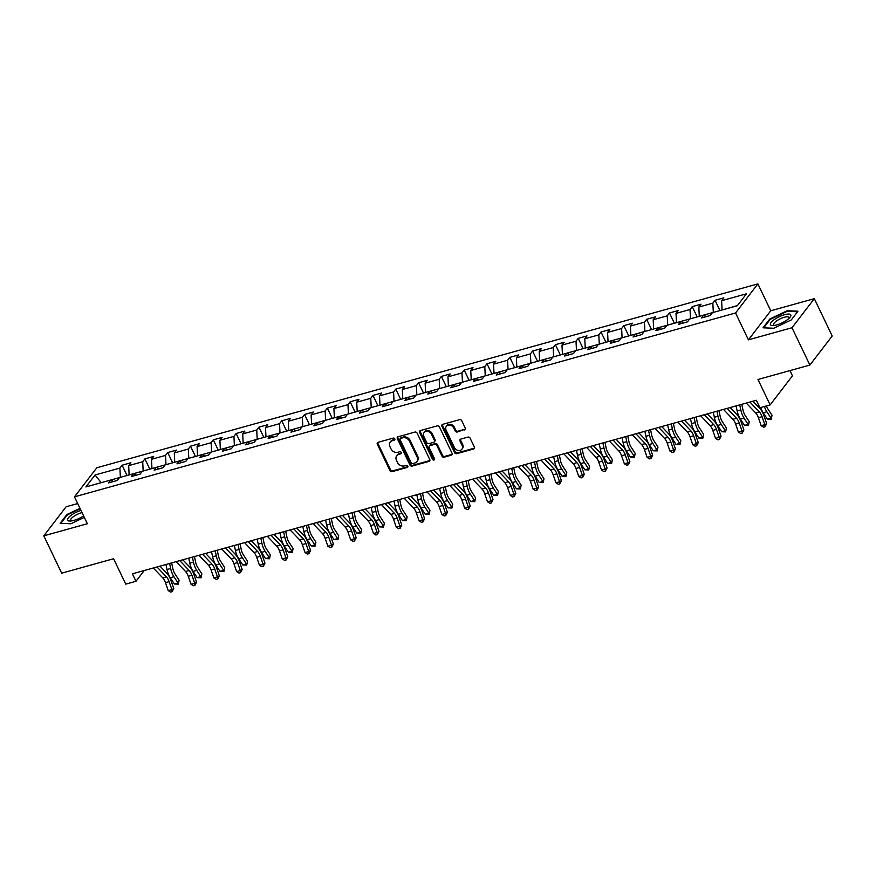 <?xml version="1.0" encoding="UTF-8"?>
<svg xmlns="http://www.w3.org/2000/svg" width="876" height="876" viewBox="0 0 876 876"><rect width="100%" height="100%" fill="white"/><g stroke="black" fill="none" stroke-linecap="round" stroke-linejoin="round"><path stroke-width="1.31" d="M394.769 438.843A1.194 0.975 -142.5 0 0 393.28 438.099L378.027 442.336A1.708 1.402 -142.5 0 0 377.304 444.209L389.94 470.587A1.708 1.402 -142.5 0 0 392.076 471.66L407.329 467.412A1.194 0.975 -142.5 0 0 406.344 465.364L404.373 465.912A5.453 4.479 -142.5 0 1 397.529 462.495L396.478 460.305A5.453 4.479 -142.5 0 1 396.74 455.706A5.453 4.479 -142.5 0 1 398.821 454.337L400.792 453.79A1.194 0.975 -142.5 0 0 399.806 451.731L397.835 452.279A5.453 4.479 -142.5 0 1 391.003 448.873L389.94 446.672A5.453 4.479 -142.5 0 1 390.214 442.073A5.453 4.479 -142.5 0 1 392.284 440.705L394.266 440.157A1.194 0.975 -142.5 0 0 394.769 438.843M464.565 429.985A1.708 1.402 -142.5 0 0 465.287 428.123L461.751 420.721A1.708 1.402 -142.5 0 0 459.604 419.648L442.676 424.356A1.708 1.402 -142.5 0 0 441.942 426.229L454.589 452.607A1.708 1.402 -142.5 0 0 456.725 453.68L473.653 448.972A1.708 1.402 -142.5 0 0 474.387 447.099L470.105 438.164A1.708 1.402 -142.5 0 0 467.97 437.091L460.721 439.106A1.708 1.402 -142.5 0 0 459.988 440.978L462.112 445.413A4.555 3.745 -142.5 0 1 461.893 449.246A4.555 3.745 -142.5 0 1 458.038 450.417A4.555 3.745 -142.5 0 1 454.436 447.548L446.114 430.171A4.555 3.745 -142.5 0 1 446.333 426.327A4.555 3.745 -142.5 0 1 450.176 425.167A4.555 3.745 -142.5 0 1 453.79 428.035L455.181 430.937A1.708 1.402 -142.5 0 0 457.316 431.999L465.167 429.196A1.708 1.402 -142.5 0 0 465.419 429.098M77.701 503.547L66.116 506.766L43.8 535.838L61.681 573.178L113.584 558.735L125.75 584.128L135.977 581.281L132.407 573.813L756.338 400.266L759.919 407.734L770.146 404.887L792.462 375.815L789.966 370.603M791.992 327.733L814.319 298.661L770.749 310.772L748.433 339.844L791.992 327.733L809.884 365.062L757.981 379.494L770.146 404.887M748.433 339.844L735.555 312.973L74.482 496.845L96.798 467.773L757.871 283.89L735.555 312.973M43.8 535.838L87.359 523.728L74.482 496.845M417.118 433.127A1.708 1.402 -142.5 0 0 414.983 432.065L398.054 436.774A1.708 1.402 -142.5 0 0 397.321 438.635L409.957 465.025A1.708 1.402 -142.5 0 0 412.092 466.087L429.032 461.378A1.708 1.402 -142.5 0 0 429.755 459.517L417.118 433.127M420.36 430.565L437.299 425.856A1.708 1.402 -142.5 0 1 439.434 426.93L452.071 453.308A1.708 1.402 -142.5 0 1 451.337 455.17L444.099 457.184A1.708 1.402 -142.5 0 1 441.953 456.122L436.828 445.424A1.708 1.402 -142.5 0 0 434.693 444.351L429.886 445.687A1.708 1.402 -142.5 0 0 429.152 447.559L434.496 458.695A1.194 0.975 -142.5 0 1 432.481 459.254L419.626 432.437A1.708 1.402 -142.5 0 1 420.36 430.565M814.319 298.661L832.2 335.99L809.884 365.062M715.046 300.282L712.845 303.151L698.818 307.06L701.019 304.191L692.248 306.633L690.047 309.502L676.009 313.4L678.21 310.531L669.439 312.973L667.238 315.842L653.2 319.74L655.401 316.871L646.63 319.313L644.429 322.182L630.402 326.091L632.603 323.222L623.832 325.664L621.632 328.522L607.594 332.431L609.795 329.562L601.024 332.004L598.823 334.873L584.785 338.771L586.986 335.902L578.215 338.344L576.014 341.213L561.976 345.122L564.188 342.253L555.406 344.684L553.205 347.553L539.178 351.462L541.379 348.593L532.608 351.035L530.407 353.904L516.369 357.802L518.57 354.933L509.799 357.375L507.598 360.244L493.56 364.142L495.761 361.284L486.99 363.715L484.789 366.584L470.762 370.493L472.963 367.624L464.192 370.066L461.991 372.935L447.954 376.833L450.155 373.964L441.384 376.406L439.183 379.275L425.145 383.173L427.346 380.304L418.575 382.746L416.374 385.615L402.347 389.524L404.548 386.655L395.777 389.097L393.576 391.966L379.538 395.864L381.739 392.995L372.968 395.437L370.767 398.306L356.729 402.204L358.93 399.336L350.159 401.777L347.958 404.646L333.92 408.555L336.132 405.687L327.361 408.117L325.149 410.986L311.122 414.895L313.323 412.027L304.552 414.468L302.351 417.337L288.314 421.236L290.514 418.367L281.743 420.808L279.543 423.677L265.505 427.587L267.706 424.718L258.935 427.149L256.734 430.017L242.707 433.927L244.908 431.058L236.137 433.5L233.936 436.368L219.898 440.267L222.099 437.398L213.328 439.84L211.127 442.709L197.089 446.607L199.29 443.738L190.519 446.18L188.318 449.049L174.291 452.958L176.492 450.089L167.721 452.531L165.52 455.4L151.482 459.298L153.683 456.429L144.912 458.871L142.711 461.74L128.673 465.638L130.874 462.769L122.103 465.211L119.903 468.08L95.057 474.989L85.881 486.936L110.737 480.026L108.536 482.895L117.307 480.453L119.508 477.584L133.546 473.686L131.345 476.555L140.116 474.113L142.317 471.244L156.344 467.335L154.143 470.204L162.914 467.762L165.115 464.904L179.153 460.995L176.952 463.864L185.723 461.422L187.924 458.553L201.962 454.655L199.761 457.524L208.532 455.082L210.733 452.213L224.76 448.304L222.559 451.173L231.33 448.742L233.531 445.873L247.569 441.964L245.368 444.833L254.139 442.391L256.339 439.522L270.377 435.624L268.176 438.493L276.947 436.051L279.148 433.182L293.186 429.284L290.974 432.142L299.745 429.711L301.957 426.842L315.984 422.933L313.783 425.802L322.554 423.36L324.755 420.491L338.793 416.593L336.592 419.462L345.363 417.02L347.564 414.151L361.602 410.253L359.401 413.122L368.172 410.68L370.373 407.811L384.4 403.902L382.199 406.771L390.97 404.329L393.171 401.471L407.209 397.562L405.008 400.431L413.779 397.989L415.98 395.12L430.017 391.222L427.816 394.09L436.587 391.649L438.788 388.78L452.815 384.871L450.614 387.74L459.385 385.309L461.586 382.44L475.624 378.531L473.423 381.399L482.194 378.958L484.395 376.089L498.433 372.19L496.232 375.059L505.003 372.618L507.204 369.749L521.231 365.85L519.03 368.708L527.801 366.277L530.002 363.409L544.04 359.499L541.839 362.368L550.61 359.926L552.811 357.058L566.849 353.159L564.648 356.028L573.419 353.586L575.62 350.718L589.658 346.819L587.446 349.688L596.227 347.246L598.428 344.377L612.455 340.468L610.254 343.337L619.025 340.895L621.226 338.026L635.264 334.128L633.063 336.997L641.834 334.555L644.035 331.686L658.073 327.788L655.872 330.657L664.643 328.215L666.844 325.346L680.871 321.437L678.67 324.306L687.441 321.875L689.642 319.006L703.68 315.097L701.479 317.966L710.25 315.524L712.451 312.655L737.307 305.746L746.472 293.799L721.616 300.709L723.817 297.851L715.046 300.282L719.973 310.564M699.333 316.313L713.36 312.404M713.294 312.272L712.845 303.151M699.267 316.17L698.818 307.06M703.68 315.097L706.45 316.586M676.524 322.653L690.562 318.744M690.496 318.612L690.047 309.502M676.458 322.521L676.009 313.4M680.871 321.437L683.641 322.926M653.715 328.993L667.753 325.095M667.687 324.952L667.238 315.842M653.649 328.861L653.2 319.74M658.073 327.788L660.843 329.267M630.906 335.344L644.944 331.435M644.878 331.303L644.429 322.182M630.851 335.201L630.402 326.091M635.264 334.128L638.035 335.618M608.108 341.684L622.135 337.775M622.08 337.643L621.632 328.522M608.043 341.552L607.594 332.431M612.455 340.468L615.226 341.958M585.299 348.024L599.337 344.126M599.272 343.983L598.823 334.873M585.234 347.892L584.785 338.771M589.658 346.819L592.417 348.298M562.491 354.364L576.528 350.466M576.463 350.334L576.014 341.213M562.425 354.233L561.976 345.122M566.849 353.159L569.619 354.649M539.693 360.715L553.72 356.806M553.654 356.674L553.205 347.553M539.627 360.573L539.178 351.462M544.04 359.499L546.81 360.989M516.884 367.055L530.922 363.157M530.856 363.014L530.407 353.904M516.818 366.924L516.369 357.802M521.231 365.85L524.001 367.329M494.075 373.395L508.113 369.497M508.047 369.365L507.598 360.244M494.009 373.264L493.56 364.142M498.433 372.19L501.203 373.669M471.277 379.746L485.304 375.837M485.238 375.705L484.789 366.584M471.211 379.604L470.762 370.493M475.624 378.531L478.395 380.02M448.468 386.086L462.506 382.177M462.44 382.045L461.991 372.935M448.402 385.955L447.954 376.833M452.815 384.871L455.586 386.36M425.659 392.426L439.697 388.528M439.632 388.386L439.183 379.275M425.594 392.295L425.145 383.173M430.017 391.222L432.788 392.7M402.861 398.777L416.888 394.868M416.823 394.737L416.374 385.615M402.796 398.635L402.347 389.524M407.209 397.562L409.979 399.051M380.053 405.117L394.08 401.208M394.025 401.077L393.576 391.966M379.987 404.986L379.538 395.864M384.4 403.902L387.17 405.391M357.244 411.457L371.282 407.559M371.216 407.417L370.767 398.306M357.178 411.326L356.729 402.204M361.602 410.253L364.361 411.731M334.435 417.797L348.473 413.899M348.407 413.768L347.958 404.646M334.38 417.666L333.92 408.555M338.793 416.593L341.563 418.082M311.637 424.148L325.664 420.239M325.598 420.108L325.149 410.986M311.571 424.006L311.122 414.895M315.984 422.933L318.755 424.422M288.828 430.488L302.866 426.59M302.8 426.448L302.351 417.337M288.762 430.357L288.314 421.236M293.186 429.284L295.946 430.762M266.019 436.828L280.057 432.93M279.991 432.799L279.543 423.677M265.954 436.697L265.505 427.587M270.377 435.624L273.148 437.113M243.221 443.179L257.248 439.27M257.183 439.139L256.734 430.017M243.156 443.037L242.707 433.927M247.569 441.964L250.339 443.453M220.413 449.519L234.45 445.621M234.385 445.479L233.936 436.368M220.347 449.388L219.898 440.267M224.76 448.304L227.53 449.793M197.604 455.859L211.642 451.961M211.576 451.819L211.127 442.709M197.538 455.728L197.089 446.607M201.962 454.655L204.732 456.133M174.806 462.21L188.833 458.301M188.767 458.17L188.318 449.049M174.74 462.068L174.291 452.958M179.153 460.995L181.923 462.484M151.997 468.55L166.035 464.641M165.969 464.51L165.52 455.4M151.931 468.419L151.482 459.298M156.344 467.335L159.114 468.824M129.188 474.891L143.226 470.992M143.16 470.85L142.711 461.74M129.122 474.759L128.673 465.638M133.546 473.686L136.317 475.164M101.419 482.621L120.417 477.332M120.351 477.201L119.903 468.08M101.2 482.676L95.057 474.989M110.737 480.026L113.508 481.515M770.749 310.772L757.871 283.89M135.977 581.281L144.233 570.517M737.45 305.549L722.131 309.962M722.065 309.83L721.616 300.709M127.031 475.493L122.103 465.211M149.84 469.153L144.912 458.871M172.638 462.802L167.721 452.531M195.447 456.462L190.519 446.18M218.255 450.122L213.328 439.84M241.064 443.782L236.137 433.5M263.862 437.431L258.935 427.149M286.671 431.091L281.743 420.808M309.48 424.75L304.552 414.468M332.278 418.399L327.361 408.117M355.087 412.059L350.159 401.777M377.895 405.719L372.968 395.437M400.693 399.368L395.777 389.097M423.502 393.028L418.575 382.746M446.311 386.688L441.384 376.406M469.12 380.337L464.192 370.066M491.918 373.997L486.99 363.715M514.727 367.657L509.799 357.375M537.535 361.317L532.608 351.035M560.333 354.966L555.406 344.684M583.142 348.626L578.215 338.344M605.951 342.286L601.024 332.004M628.749 335.935L623.832 325.664M651.558 329.595L646.63 319.313M674.367 323.255L669.439 312.973M697.165 316.904L692.248 306.633M79.979 508.321L66.872 514.551L60.148 523.3L70.901 523.76L84.326 517.377M797.959 311.199L787.217 310.739L769.752 319.039L763.029 327.799L773.771 328.248L791.247 319.948L797.959 311.199M67.145 515.121L66.872 514.551M770.026 319.62L769.752 319.039M787.502 311.33L787.217 310.739M394.89 439.358A1.194 0.975 -142.5 0 1 394.868 439.369L392.897 439.916A5.453 4.479 -142.5 0 0 390.816 441.285L390.214 442.073M396.74 455.706L397.343 454.918A5.453 4.479 -142.5 0 1 399.423 453.549L401.394 453.001A1.194 0.975 -142.5 0 0 401.416 452.991M377.775 442.446A1.708 1.402 -142.5 0 0 377.906 443.42L390.543 469.81A1.708 1.402 -142.5 0 0 392.678 470.872L407.931 466.634A1.194 0.975 -142.5 0 0 407.953 466.623L407.329 467.412M397.792 436.872A1.708 1.402 -142.5 0 0 397.923 437.858L410.559 464.236A1.708 1.402 -142.5 0 0 412.695 465.298L429.634 460.59A1.708 1.402 -142.5 0 0 429.886 460.491M400.606 438.383A1.194 0.975 -142.5 0 0 400.102 439.697L411.194 462.856A1.194 0.975 -142.5 0 0 412.695 463.601L414.775 463.021A5.453 4.479 -142.5 0 0 416.845 461.652A5.453 4.479 -142.5 0 0 417.118 457.053L409.53 441.219A5.453 4.479 -142.5 0 0 402.686 437.803L400.606 438.383L401.219 437.606A1.194 0.975 -142.5 0 0 400.759 437.901L400.157 438.69M416.845 461.652L417.447 460.864A5.453 4.479 -142.5 0 0 417.721 456.265L417.118 457.053M401.219 437.606L403.299 437.025A5.453 4.479 -142.5 0 1 410.132 440.431L417.721 456.265M429.24 446.125L429.842 445.337A1.708 1.402 -142.5 0 1 430.488 444.909L435.295 443.574A1.708 1.402 -142.5 0 1 437.431 444.636L442.555 455.334A1.708 1.402 -142.5 0 0 444.701 456.407L451.939 454.392A1.708 1.402 -142.5 0 0 452.202 454.283M420.108 430.674A1.708 1.402 -142.5 0 0 420.228 431.649L433.083 458.466A1.194 0.975 -142.5 0 0 434.605 459.21M431.507 434.321A4.555 3.745 -142.5 0 0 427.904 431.441A4.555 3.745 -142.5 0 0 424.061 432.613A4.555 3.745 -142.5 0 0 423.831 436.456L426.765 442.577A1.708 1.402 -142.5 0 0 428.901 443.639L433.708 442.303A1.708 1.402 -142.5 0 0 434.441 440.442L431.507 434.321L432.109 433.532A4.555 3.745 -142.5 0 0 428.506 430.653A4.555 3.745 -142.5 0 0 424.663 431.824L424.061 432.613M434.365 441.876L434.967 441.088A1.708 1.402 -142.5 0 0 435.043 439.653L434.441 440.442M432.109 433.532L435.043 439.653M446.333 426.327L446.935 425.55A4.555 3.745 -142.5 0 1 450.779 424.378A4.555 3.745 -142.5 0 1 454.392 427.258L455.783 430.149A1.708 1.402 -142.5 0 0 457.918 431.211L465.167 429.196M461.893 449.246L462.495 448.468A4.555 3.745 -142.5 0 0 462.714 444.625L462.112 445.413M460.458 439.215A1.708 1.402 -142.5 0 0 460.59 440.19L462.714 444.625M442.413 424.466A1.708 1.402 -142.5 0 0 442.544 425.44L455.191 451.819A1.708 1.402 -142.5 0 0 457.327 452.892L474.255 448.183A1.708 1.402 -142.5 0 0 474.518 448.074M171.652 562.896L172.824 568.491A8.683 4.216 74.5 0 0 175.014 573.966L179.076 580.23L178.31 584.128L174.346 583.996L170.283 577.733A13.02 6.318 -105.5 0 1 166.998 569.52L165.947 564.483M174.346 583.996L178.003 582.978L173.941 576.715A13.02 6.318 -105.5 0 1 170.656 568.502L169.605 563.465M178.31 584.128L179.076 580.23M156.979 566.98L166.407 576.857A8.683 4.216 -105.5 0 1 169.123 581.631L171.882 589.603L173.755 588.519L170.995 580.547A13.02 6.318 74.5 0 0 166.911 573.386L160.001 566.137M153.333 567.998L162.75 577.875A8.683 4.216 -105.5 0 1 165.476 582.649L168.225 590.621L171.882 589.603L172.079 591.694L170.612 592.11L168.225 590.621M173.755 588.519L172.079 591.694M80.975 510.401A11.279 3.384 -25.6 0 0 71.493 515.033A11.279 3.384 -25.6 0 0 70.025 521.056A11.279 3.384 -25.6 0 0 83.603 515.865M82.048 512.624A8.541 2.562 -25.6 0 0 73.672 516.457A8.541 2.562 -25.6 0 0 70.704 520.355A8.541 2.562 -25.6 0 0 71.536 520.913M60.849 523.333L67.353 514.858L80.198 508.759M784.557 314.692A11.279 3.384 -25.6 0 0 772.282 321.196A11.279 3.384 -25.6 0 0 772.895 325.543A11.279 3.384 -25.6 0 0 776.716 324.897A11.279 3.384 -25.6 0 0 789.966 317.364A11.279 3.384 -25.6 0 0 784.557 314.692M788.915 318.459A8.541 2.562 -25.6 0 0 788.991 317.462A8.541 2.562 -25.6 0 0 784.261 317.287A8.541 2.562 -25.6 0 0 776.508 320.977A8.541 2.562 -25.6 0 0 773.585 324.843A8.541 2.562 -25.6 0 0 774.417 325.412M763.719 327.832L770.223 319.357L787.152 311.308L797.532 311.746M194.45 556.556L195.633 562.151A8.683 4.216 74.5 0 0 197.812 567.626L201.874 573.889L201.108 577.777L197.155 577.645L193.081 571.382A13.02 6.318 -105.5 0 1 189.807 563.18L188.756 558.143M197.155 577.645L200.801 576.638L196.739 570.375A13.02 6.318 -105.5 0 1 193.465 562.162L192.402 557.125M201.108 577.777L201.874 573.889M217.259 550.216L218.431 555.811A8.683 4.216 74.5 0 0 220.621 561.286L224.683 567.549L223.917 571.437L219.953 571.305L215.89 565.042A13.02 6.318 -105.5 0 1 212.616 556.829L211.554 551.792M219.953 571.305L223.61 570.287L219.547 564.024A13.02 6.318 -105.5 0 1 216.273 555.811L215.211 550.785M223.917 571.437L224.683 567.549M179.788 560.629L189.205 570.517A8.683 4.216 -105.5 0 1 191.932 575.291L194.691 583.252L196.553 582.168L193.804 574.196A13.02 6.318 74.5 0 0 189.72 567.046L182.81 559.797M176.131 561.647L185.559 571.535A8.683 4.216 -105.5 0 1 188.274 576.298L191.034 584.27L194.691 583.252L194.888 585.354L193.421 585.759L191.034 584.27M196.553 582.168L194.888 585.354M202.597 554.289L212.014 564.166A8.683 4.216 -105.5 0 1 214.74 568.94L217.489 576.912L219.361 575.828L216.602 567.856A13.02 6.318 74.5 0 0 212.518 560.695L205.608 553.446M198.94 555.307L208.357 565.184A8.683 4.216 -105.5 0 1 211.083 569.958L213.843 577.93L217.489 576.912L217.686 579.014L216.23 579.419L213.843 577.93M219.361 575.828L217.686 579.014M240.068 543.865L241.239 549.46A8.683 4.216 74.5 0 0 243.429 554.935L247.492 561.198L246.725 565.097L242.761 564.965L238.699 558.702A13.02 6.318 -105.5 0 1 235.414 550.489L234.363 545.452M242.761 564.965L246.419 563.947L242.356 557.683A13.02 6.318 -105.5 0 1 239.071 549.471L238.02 544.434M246.725 565.097L247.492 561.198M262.866 537.525L264.048 543.12A8.683 4.216 74.5 0 0 266.227 548.595L270.301 554.858L269.534 558.746L265.57 558.625L261.508 552.351A13.02 6.318 -105.5 0 1 258.223 544.149L257.172 539.112M265.57 558.625L269.228 557.607L265.154 551.343A13.02 6.318 -105.5 0 1 261.88 543.131L260.818 538.094M269.534 558.746L270.301 554.858M285.675 531.184L286.846 536.78A8.683 4.216 74.5 0 0 289.036 542.255L293.099 548.518L292.332 552.406L288.379 552.274L284.306 546.011A13.02 6.318 -105.5 0 1 281.032 537.798L279.97 532.761M288.379 552.274L292.026 551.256L287.963 544.992A13.02 6.318 -105.5 0 1 284.689 536.78L283.627 531.754M292.332 552.406L293.099 548.518M225.395 547.949L234.823 557.826A8.683 4.216 -105.5 0 1 237.549 562.6L240.298 570.572L242.17 569.488L239.411 561.516A13.02 6.318 74.5 0 0 235.326 554.355L228.417 547.106M221.748 548.967L231.165 558.844A8.683 4.216 -105.5 0 1 233.892 563.618L236.64 571.59L240.298 570.572L240.495 572.674L239.038 573.079L236.64 571.59M242.17 569.488L240.495 572.674M248.204 541.598L257.632 551.486A8.683 4.216 -105.5 0 1 260.347 556.26L263.107 564.232L264.968 563.137L262.22 555.176A13.02 6.318 74.5 0 0 258.135 548.015L251.226 540.766M244.546 542.616L253.974 552.504A8.683 4.216 -105.5 0 1 256.69 557.278L259.449 565.239L263.107 564.232L263.304 566.323L261.836 566.728L259.449 565.239M264.968 563.137L263.304 566.323M271.012 535.258L280.43 545.135A8.683 4.216 -105.5 0 1 283.156 549.909L285.915 557.881L287.777 556.797L285.029 548.825A13.02 6.318 74.5 0 0 280.933 541.664L274.024 534.426M267.355 536.276L276.772 546.153A8.683 4.216 -105.5 0 1 279.499 550.927L282.258 558.899L285.915 557.881L286.102 559.983L284.645 560.388L282.258 558.899M287.777 556.797L286.102 559.983M308.483 524.833L309.655 530.429A8.683 4.216 74.5 0 0 311.845 535.904L315.907 542.167L315.141 546.066L311.177 545.934L307.115 539.671A13.02 6.318 -105.5 0 1 303.841 531.458L302.778 526.421M311.177 545.934L314.834 544.916L310.772 538.652A13.02 6.318 -105.5 0 1 307.487 530.44L306.436 525.403M315.141 546.066L315.907 542.167M293.821 528.918L303.238 538.795A8.683 4.216 -105.5 0 1 305.965 543.569L308.713 551.541L310.586 550.457L307.826 542.485A13.02 6.318 74.5 0 0 303.742 535.324L296.833 528.075M290.164 529.936L299.581 539.813A8.683 4.216 -105.5 0 1 302.308 544.587L305.056 552.559L308.713 551.541L308.91 553.643L307.454 554.048L305.056 552.559M310.586 550.457L308.91 553.643M331.292 518.493L332.464 524.089A8.683 4.216 74.5 0 0 334.643 529.564L338.716 535.827L337.95 539.726L333.986 539.594L329.923 533.331A13.02 6.318 -105.5 0 1 326.639 525.118L325.587 520.081M333.986 539.594L337.643 538.576L333.57 532.312A13.02 6.318 -105.5 0 1 330.296 524.1L329.245 519.063M337.95 539.726L338.716 535.827M316.619 522.578L326.047 532.455A8.683 4.216 -105.5 0 1 328.763 537.229L331.522 545.2L333.384 544.116L330.635 536.145A13.02 6.318 74.5 0 0 326.551 528.984L319.641 521.735M312.962 523.585L322.39 533.473A8.683 4.216 -105.5 0 1 325.116 538.247L327.865 546.219L331.522 545.2L331.719 547.292L330.252 547.708L327.865 546.219M333.384 544.116L331.719 547.292M354.09 512.153L355.262 517.749A8.683 4.216 74.5 0 0 357.452 523.224L361.514 529.487L360.748 533.375L356.795 533.243L352.721 526.98A13.02 6.318 -105.5 0 1 349.447 518.767L348.385 513.741M356.795 533.243L360.441 532.225L356.379 525.961A13.02 6.318 -105.5 0 1 353.105 517.76L352.043 512.723M360.748 533.375L361.514 529.487M339.428 516.227L348.845 526.115A8.683 4.216 -105.5 0 1 351.572 530.878L354.331 538.85L356.193 537.765L353.444 529.794A13.02 6.318 74.5 0 0 349.349 522.633L342.439 515.395M335.771 517.245L345.199 527.122A8.683 4.216 -105.5 0 1 347.914 531.896L350.674 539.868L354.331 538.85L354.528 540.952L353.061 541.357L350.674 539.868M356.193 537.765L354.528 540.952M376.899 505.802L378.071 511.409A8.683 4.216 74.5 0 0 380.261 516.873L384.323 523.136L383.557 527.034L379.593 526.903L375.53 520.64A13.02 6.318 -105.5 0 1 372.256 512.427L371.194 507.39M379.593 526.903L383.25 525.885L379.188 519.621A13.02 6.318 -105.5 0 1 375.903 511.409L374.851 506.372M383.557 527.034L384.323 523.136M362.237 509.887L371.654 519.764A8.683 4.216 -105.5 0 1 374.38 524.538L377.129 532.509L379.001 531.425L376.242 523.454A13.02 6.318 74.5 0 0 372.158 516.293L365.248 509.044M358.58 510.905L367.997 520.782A8.683 4.216 -105.5 0 1 370.723 525.556L373.483 533.528L377.129 532.509L377.326 534.612L375.87 535.017L373.483 533.528M379.001 531.425L377.326 534.612M399.708 499.462L400.88 505.058A8.683 4.216 74.5 0 0 403.059 510.533L407.132 516.796L406.365 520.694L402.402 520.563L398.339 514.3A13.02 6.318 -105.5 0 1 395.054 506.087L394.003 501.05M402.402 520.563L406.059 519.545L401.996 513.281A13.02 6.318 -105.5 0 1 398.711 505.069L397.66 500.032M406.365 520.694L407.132 516.796M385.035 503.547L394.463 513.424A8.683 4.216 -105.5 0 1 397.178 518.198L399.938 526.169L401.81 525.085L399.051 517.114A13.02 6.318 74.5 0 0 394.966 509.952L388.057 502.704M381.389 504.554L390.805 514.442A8.683 4.216 -105.5 0 1 393.532 519.216L396.28 527.188L399.938 526.169L400.135 528.261L398.668 528.677L396.28 527.188M401.81 525.085L400.135 528.261M422.506 493.122L423.688 498.718A8.683 4.216 74.5 0 0 425.867 504.193L429.93 510.456L429.163 514.343L425.21 514.212L421.137 507.949A13.02 6.318 -105.5 0 1 417.863 499.736L416.812 494.71M425.21 514.212L428.857 513.205L424.794 506.941A13.02 6.318 -105.5 0 1 421.52 498.729L420.458 493.692M429.163 514.343L429.93 510.456M407.844 497.196L417.261 507.084A8.683 4.216 -105.5 0 1 419.987 511.858L422.747 519.818L424.608 518.734L421.86 510.763A13.02 6.318 74.5 0 0 417.775 503.612L410.855 496.363M404.186 498.214L413.614 508.091A8.683 4.216 -105.5 0 1 416.33 512.865L419.089 520.837L422.747 519.818L422.944 521.921L421.476 522.326L419.089 520.837M424.608 518.734L422.944 521.921M445.315 486.771L446.486 492.378A8.683 4.216 74.5 0 0 448.676 497.853L452.739 504.116L451.972 508.003L448.008 507.872L443.946 501.609A13.02 6.318 -105.5 0 1 440.672 493.396L439.61 488.359M448.008 507.872L451.666 506.854L447.603 500.59A13.02 6.318 -105.5 0 1 444.318 492.378L443.267 487.352M451.972 508.003L452.739 504.116M430.653 490.856L440.07 500.733A8.683 4.216 -105.5 0 1 442.796 505.507L445.545 513.478L447.417 512.394L444.658 504.423A13.02 6.318 74.5 0 0 440.573 497.261L433.664 490.012M426.995 491.874L436.412 501.751A8.683 4.216 -105.5 0 1 439.139 506.525L441.898 514.497L445.545 513.478L445.742 515.581L444.285 515.986L441.898 514.497M447.417 512.394L445.742 515.581M468.123 480.431L469.295 486.027A8.683 4.216 74.5 0 0 471.485 491.502L475.548 497.765L474.781 501.663L470.817 501.532L466.755 495.269A13.02 6.318 -105.5 0 1 463.47 487.056L462.418 482.019M470.817 501.532L474.474 500.514L470.412 494.25A13.02 6.318 -105.5 0 1 467.127 486.038L466.076 481.001M474.781 501.663L475.548 497.765M453.45 484.516L462.878 494.392A8.683 4.216 -105.5 0 1 465.605 499.167L468.353 507.138L470.226 506.054L467.466 498.083A13.02 6.318 74.5 0 0 463.382 490.921L456.473 483.672M449.804 485.534L459.221 495.411A8.683 4.216 -105.5 0 1 461.948 500.185L464.696 508.157L468.353 507.138L468.55 509.241L467.094 509.646L464.696 508.157M470.226 506.054L468.55 509.241M490.921 474.091L492.104 479.687A8.683 4.216 74.5 0 0 494.283 485.162L498.356 491.425L497.59 495.312L493.626 495.181L489.564 488.917A13.02 6.318 -105.5 0 1 486.279 480.716L485.227 475.679M493.626 495.181L497.283 494.173L493.21 487.91A13.02 6.318 -105.5 0 1 489.936 479.698L488.874 474.661M497.59 495.312L498.356 491.425M476.259 478.165L485.676 488.052A8.683 4.216 -105.5 0 1 488.403 492.827L491.162 500.798L493.024 499.703L490.275 491.732A13.02 6.318 74.5 0 0 486.191 484.581L479.281 477.332M472.602 479.183L482.03 489.071A8.683 4.216 -105.5 0 1 484.746 493.834L487.505 501.806L491.162 500.798L491.359 502.89L489.892 503.295L487.505 501.806M493.024 499.703L491.359 502.89M513.73 467.751L514.902 473.347A8.683 4.216 74.5 0 0 517.092 478.822L521.154 485.085L520.388 488.972L516.424 488.841L512.361 482.577A13.02 6.318 -105.5 0 1 509.087 474.365L508.025 469.328M516.424 488.841L520.081 487.822L516.019 481.559A13.02 6.318 -105.5 0 1 512.745 473.347L511.683 468.321M520.388 488.972L521.154 485.085M499.068 471.825L508.485 481.701A8.683 4.216 -105.5 0 1 511.212 486.476L513.96 494.447L515.833 493.363L513.073 485.392A13.02 6.318 74.5 0 0 508.989 478.23L502.079 470.981M495.411 472.843L504.828 482.72A8.683 4.216 -105.5 0 1 507.554 487.494L510.314 495.466L513.96 494.447L514.157 496.55L512.701 496.955L510.314 495.466M515.833 493.363L514.157 496.55M536.539 461.4L537.711 466.996A8.683 4.216 74.5 0 0 539.901 472.471L543.963 478.734L543.197 482.632L539.233 482.501L535.17 476.237A13.02 6.318 -105.5 0 1 531.885 468.025L530.834 462.988M539.233 482.501L542.89 481.482L538.828 475.219A13.02 6.318 -105.5 0 1 535.543 467.007L534.491 461.97M543.197 482.632L543.963 478.734M521.866 465.485L531.294 475.361A8.683 4.216 -105.5 0 1 534.021 480.136L536.769 488.107L538.641 487.023L535.882 479.052A13.02 6.318 74.5 0 0 531.798 471.89L524.888 464.641M518.22 466.503L527.637 476.38A8.683 4.216 -105.5 0 1 530.363 481.154L533.112 489.126L536.769 488.107L536.966 490.21L535.51 490.615L533.112 489.126M538.641 487.023L536.966 490.21M559.348 455.06L560.52 460.656A8.683 4.216 74.5 0 0 562.699 466.131L566.772 472.394L566.005 476.292L562.042 476.161L557.979 469.897A13.02 6.318 -105.5 0 1 554.694 461.685L553.643 456.648M562.042 476.161L565.699 475.142L561.625 468.879A13.02 6.318 -105.5 0 1 558.351 460.666L557.3 455.63M566.005 476.292L566.772 472.394M544.675 459.144L554.103 469.021A8.683 4.216 -105.5 0 1 556.818 473.796L559.578 481.767L561.439 480.672L558.691 472.712A13.02 6.318 74.5 0 0 554.607 465.55L547.697 458.301M541.018 460.152L550.446 470.04A8.683 4.216 -105.5 0 1 553.172 474.814L555.921 482.775L559.578 481.767L559.775 483.859L558.308 484.264L555.921 482.775M561.439 480.672L559.775 483.859M582.146 448.72L583.317 454.315A8.683 4.216 74.5 0 0 585.507 459.79L589.57 466.054L588.803 469.941L584.85 469.81L580.777 463.546A13.02 6.318 -105.5 0 1 577.503 455.334L576.441 450.308M584.85 469.81L588.497 468.791L584.434 462.528A13.02 6.318 -105.5 0 1 581.16 454.326L580.098 449.289M588.803 469.941L589.57 466.054M567.484 452.793L576.901 462.681A8.683 4.216 -105.5 0 1 579.627 467.445L582.387 475.416L584.248 474.332L581.5 466.36A13.02 6.318 74.5 0 0 577.404 459.199L570.495 451.961M563.826 453.812L573.243 463.689A8.683 4.216 -105.5 0 1 575.97 468.463L578.729 476.435L582.387 475.416L582.584 477.519L581.117 477.924L578.729 476.435M584.248 474.332L582.584 477.519M604.955 442.369L606.126 447.975A8.683 4.216 74.5 0 0 608.316 453.44L612.379 459.703L611.612 463.601L607.648 463.47L603.586 457.206A13.02 6.318 -105.5 0 1 600.312 448.994L599.25 443.957M607.648 463.47L611.306 462.451L607.243 456.188A13.02 6.318 -105.5 0 1 603.958 447.975L602.907 442.938M611.612 463.601L612.379 459.703M590.293 446.453L599.71 456.33A8.683 4.216 -105.5 0 1 602.436 461.105L605.185 469.076L607.057 467.992L604.298 460.02A13.02 6.318 74.5 0 0 600.213 452.859L593.304 445.61M586.635 447.472L596.052 457.349A8.683 4.216 -105.5 0 1 598.779 462.123L601.538 470.094L605.185 469.076L605.382 471.178L603.925 471.584L601.538 470.094M607.057 467.992L605.382 471.178M627.763 436.029L628.935 441.624A8.683 4.216 74.5 0 0 631.114 447.099L635.188 453.363L634.421 457.261L630.457 457.13L626.395 450.866A13.02 6.318 -105.5 0 1 623.11 442.654L622.059 437.617M630.457 457.13L634.115 456.111L630.041 449.848A13.02 6.318 -105.5 0 1 626.767 441.635L625.716 436.598M634.421 457.261L635.188 453.363M613.09 440.113L622.518 449.99A8.683 4.216 -105.5 0 1 625.234 454.764L627.993 462.736L629.866 461.652L627.106 453.68A13.02 6.318 74.5 0 0 623.022 446.519L616.113 439.27M609.433 441.121L618.861 451.009A8.683 4.216 -105.5 0 1 621.588 455.783L624.336 463.754L627.993 462.736L628.191 464.827L626.723 465.244L624.336 463.754M629.866 461.652L628.191 464.827M650.561 429.689L651.744 435.284A8.683 4.216 74.5 0 0 653.923 440.759L657.986 447.023L657.219 450.91L653.266 450.779L649.193 444.515A13.02 6.318 -105.5 0 1 645.919 436.303L644.867 431.277M653.266 450.779L656.912 449.771L652.85 443.508A13.02 6.318 -105.5 0 1 649.576 435.295L648.514 430.258M657.219 450.91L657.986 447.023M635.899 433.762L645.316 443.65A8.683 4.216 -105.5 0 1 648.043 448.424L650.802 456.385L652.664 455.301L649.915 447.329A13.02 6.318 74.5 0 0 645.831 440.168L638.911 432.93M632.242 434.781L641.67 444.658A8.683 4.216 -105.5 0 1 644.386 449.432L647.145 457.403L650.802 456.385L650.999 458.487L649.532 458.893L647.145 457.403M652.664 455.301L650.999 458.487M673.37 423.338L674.542 428.944A8.683 4.216 74.5 0 0 676.732 434.419L680.794 440.683L680.028 444.57L676.064 444.439L672.002 438.175A13.02 6.318 -105.5 0 1 668.727 429.963L667.665 424.926M676.064 444.439L679.721 443.42L675.659 437.157A13.02 6.318 -105.5 0 1 672.374 428.944L671.323 423.907M680.028 444.57L680.794 440.683M658.708 427.422L668.125 437.299A8.683 4.216 -105.5 0 1 670.852 442.073L673.6 450.045L675.473 448.961L672.713 440.989A13.02 6.318 74.5 0 0 668.629 433.828L661.719 426.579M655.051 428.441L664.468 438.318A8.683 4.216 -105.5 0 1 667.194 443.092L669.954 451.063L673.6 450.045L673.797 452.147L672.341 452.553L669.954 451.063M675.473 448.961L673.797 452.147M696.179 416.998L697.351 422.593A8.683 4.216 74.5 0 0 699.541 428.068L703.603 434.332L702.837 438.23L698.873 438.099L694.81 431.835A13.02 6.318 -105.5 0 1 691.525 423.623L690.474 418.586M698.873 438.099L702.53 437.08L698.468 430.817A13.02 6.318 -105.5 0 1 695.183 422.604L694.131 417.567M702.837 438.23L703.603 434.332M681.506 421.082L690.934 430.959A8.683 4.216 -105.5 0 1 693.65 435.733L696.409 443.705L698.282 442.621L695.522 434.649A13.02 6.318 74.5 0 0 691.438 427.488L684.528 420.239M677.86 422.101L687.277 431.977A8.683 4.216 -105.5 0 1 690.003 436.752L692.752 444.723L696.409 443.705L696.606 445.807L695.139 446.212L692.752 444.723M698.282 442.621L696.606 445.807M718.977 410.658L720.16 416.253A8.683 4.216 74.5 0 0 722.339 421.728L726.401 427.992L725.635 431.879L721.682 431.748L717.608 425.484A13.02 6.318 -105.5 0 1 714.334 417.283L713.283 412.246M721.682 431.748L725.328 430.74L721.266 424.477A13.02 6.318 -105.5 0 1 717.992 416.264L716.929 411.227M725.635 431.879L726.401 427.992M704.315 414.731L713.732 424.619A8.683 4.216 -105.5 0 1 716.458 429.393L719.218 437.365L721.079 436.27L718.331 428.298A13.02 6.318 74.5 0 0 714.247 421.148L707.337 413.899M700.658 415.75L710.086 425.637A8.683 4.216 -105.5 0 1 712.801 430.401L715.561 438.372L719.218 437.365L719.415 439.456L717.948 439.861L715.561 438.372M721.079 436.27L719.415 439.456M741.786 404.318L742.957 409.913A8.683 4.216 74.5 0 0 745.148 415.388L749.21 421.652L748.443 425.539L744.48 425.407L740.417 419.144A13.02 6.318 -105.5 0 1 737.143 410.932L736.081 405.895M744.48 425.407L748.137 424.389L744.074 418.126A13.02 6.318 -105.5 0 1 740.8 409.913L739.738 404.887M748.443 425.539L749.21 421.652M727.124 408.391L736.541 418.268A8.683 4.216 -105.5 0 1 739.267 423.042L742.016 431.014L743.888 429.93L741.129 421.958A13.02 6.318 74.5 0 0 737.044 414.797L730.135 407.548M723.466 409.41L732.883 419.286A8.683 4.216 -105.5 0 1 735.61 424.061L738.369 432.032L742.016 431.014L742.213 433.116L740.757 433.521L738.369 432.032M743.888 429.93L742.213 433.116M766.434 405.916A8.683 4.216 74.5 0 0 767.956 409.037L772.019 415.301L771.252 419.199L767.288 419.067L763.226 412.804A13.02 6.318 -105.5 0 1 760.729 407.504M767.288 419.067L770.946 418.049L766.883 411.786A13.02 6.318 -105.5 0 1 764.387 406.486M771.252 419.199L772.019 415.301M749.922 402.051L759.35 411.928A8.683 4.216 -105.5 0 1 762.076 416.702L764.825 424.674L766.697 423.59L763.938 415.618A13.02 6.318 74.5 0 0 759.853 408.457L752.944 401.208M746.275 403.07L755.692 412.946A8.683 4.216 -105.5 0 1 758.419 417.721L761.167 425.692L764.825 424.674L765.022 426.776L763.565 427.181L761.167 425.692M766.697 423.59L765.022 426.776M392.897 439.916L392.284 440.705M401.394 453.001L400.792 453.79M399.423 453.549L398.821 454.337M392.678 470.872L392.076 471.66M390.543 469.81L389.94 470.587M377.906 443.42L377.304 444.209M394.868 439.369L394.266 440.157M429.634 460.59L429.032 461.378M412.695 465.298L412.092 466.087M410.559 464.236L409.957 465.025M397.923 437.858L397.321 438.635M410.132 440.431L409.53 441.219M403.299 437.025L402.686 437.803M451.939 454.392L451.337 455.17M444.701 456.407L444.099 457.184M442.555 455.334L441.953 456.122M437.431 444.636L436.828 445.424M435.295 443.574L434.693 444.351M430.488 444.909L429.886 445.687M433.083 458.466L432.481 459.254M420.228 431.649L419.626 432.437M457.918 431.211L457.316 431.999M455.783 430.149L455.181 430.937M454.392 427.258L453.79 428.035M460.59 440.19L459.988 440.978M474.255 448.183L473.653 448.972M457.327 452.892L456.725 453.68M455.191 451.819L454.589 452.607M442.544 425.44L441.942 426.229M170.283 577.733L173.941 576.715M166.998 569.52L170.656 568.502M166.407 576.857L162.75 577.875M169.123 581.631L165.476 582.649M193.081 571.382L196.739 570.375M189.807 563.18L193.465 562.162M215.89 565.042L219.547 564.024M212.616 556.829L216.273 555.811M189.205 570.517L185.559 571.535M191.932 575.291L188.274 576.298M212.014 564.166L208.357 565.184M214.74 568.94L211.083 569.958M238.699 558.702L242.356 557.683M235.414 550.489L239.071 549.471M261.508 552.351L265.154 551.343M258.223 544.149L261.88 543.131M284.306 546.011L287.963 544.992M281.032 537.798L284.689 536.78M234.823 557.826L231.165 558.844M237.549 562.6L233.892 563.618M257.632 551.486L253.974 552.504M260.347 556.26L256.69 557.278M280.43 545.135L276.772 546.153M283.156 549.909L279.499 550.927M307.115 539.671L310.772 538.652M303.841 531.458L307.487 530.44M303.238 538.795L299.581 539.813M305.965 543.569L302.308 544.587M329.923 533.331L333.57 532.312M326.639 525.118L330.296 524.1M326.047 532.455L322.39 533.473M328.763 537.229L325.116 538.247M352.721 526.98L356.379 525.961M349.447 518.767L353.105 517.76M348.845 526.115L345.199 527.122M351.572 530.878L347.914 531.896M375.53 520.64L379.188 519.621M372.256 512.427L375.903 511.409M371.654 519.764L367.997 520.782M374.38 524.538L370.723 525.556M398.339 514.3L401.996 513.281M395.054 506.087L398.711 505.069M394.463 513.424L390.805 514.442M397.178 518.198L393.532 519.216M421.137 507.949L424.794 506.941M417.863 499.736L421.52 498.729M417.261 507.084L413.614 508.091M419.987 511.858L416.33 512.865M443.946 501.609L447.603 500.59M440.672 493.396L444.318 492.378M440.07 500.733L436.412 501.751M442.796 505.507L439.139 506.525M466.755 495.269L470.412 494.25M463.47 487.056L467.127 486.038M462.878 494.392L459.221 495.411M465.605 499.167L461.948 500.185M489.564 488.917L493.21 487.91M486.279 480.716L489.936 479.698M485.676 488.052L482.03 489.071M488.403 492.827L484.746 493.834M512.361 482.577L516.019 481.559M509.087 474.365L512.745 473.347M508.485 481.701L504.828 482.72M511.212 486.476L507.554 487.494M535.17 476.237L538.828 475.219M531.885 468.025L535.543 467.007M531.294 475.361L527.637 476.38M534.021 480.136L530.363 481.154M557.979 469.897L561.625 468.879M554.694 461.685L558.351 460.666M554.103 469.021L550.446 470.04M556.818 473.796L553.172 474.814M580.777 463.546L584.434 462.528M577.503 455.334L581.16 454.326M576.901 462.681L573.243 463.689M579.627 467.445L575.97 468.463M603.586 457.206L607.243 456.188M600.312 448.994L603.958 447.975M599.71 456.33L596.052 457.349M602.436 461.105L598.779 462.123M626.395 450.866L630.041 449.848M623.11 442.654L626.767 441.635M622.518 449.99L618.861 451.009M625.234 454.764L621.588 455.783M649.193 444.515L652.85 443.508M645.919 436.303L649.576 435.295M645.316 443.65L641.67 444.658M648.043 448.424L644.386 449.432M672.002 438.175L675.659 437.157M668.727 429.963L672.374 428.944M668.125 437.299L664.468 438.318M670.852 442.073L667.194 443.092M694.81 431.835L698.468 430.817M691.525 423.623L695.183 422.604M690.934 430.959L687.277 431.977M693.65 435.733L690.003 436.752M717.608 425.484L721.266 424.477M714.334 417.283L717.992 416.264M713.732 424.619L710.086 425.637M716.458 429.393L712.801 430.401M740.417 419.144L744.074 418.126M737.143 410.932L740.8 409.913M736.541 418.268L732.883 419.286M739.267 423.042L735.61 424.061M763.226 412.804L766.883 411.786M759.35 411.928L755.692 412.946M762.076 416.702L758.419 417.721"/></g></svg>
